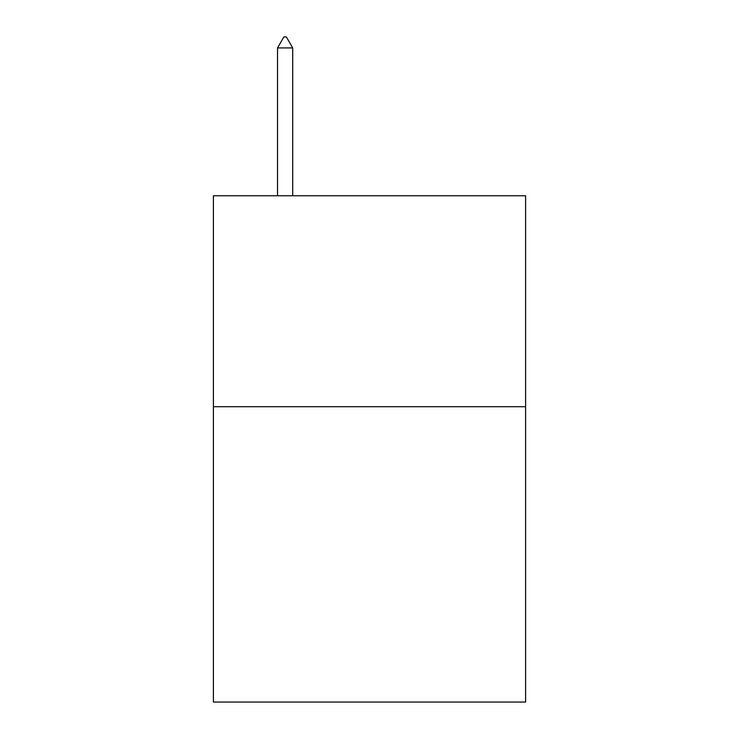 <?xml version="1.0" encoding="UTF-8"?>
<svg xmlns="http://www.w3.org/2000/svg" width="739" height="739" viewBox="0 0 739 739"><rect width="100%" height="100%" fill="white"/><g stroke="black" fill="none" stroke-linecap="round" stroke-linejoin="round"><path stroke-width="1.11" d="M525.605 406.709L525.605 702.05L213.395 702.05L213.395 195.761L525.605 195.761L525.605 406.709L213.395 406.709M292.709 47.924L286.381 36.95L283.85 36.95L277.522 47.924L292.709 47.924L292.709 195.761M277.522 47.924L277.522 195.761"/></g></svg>
